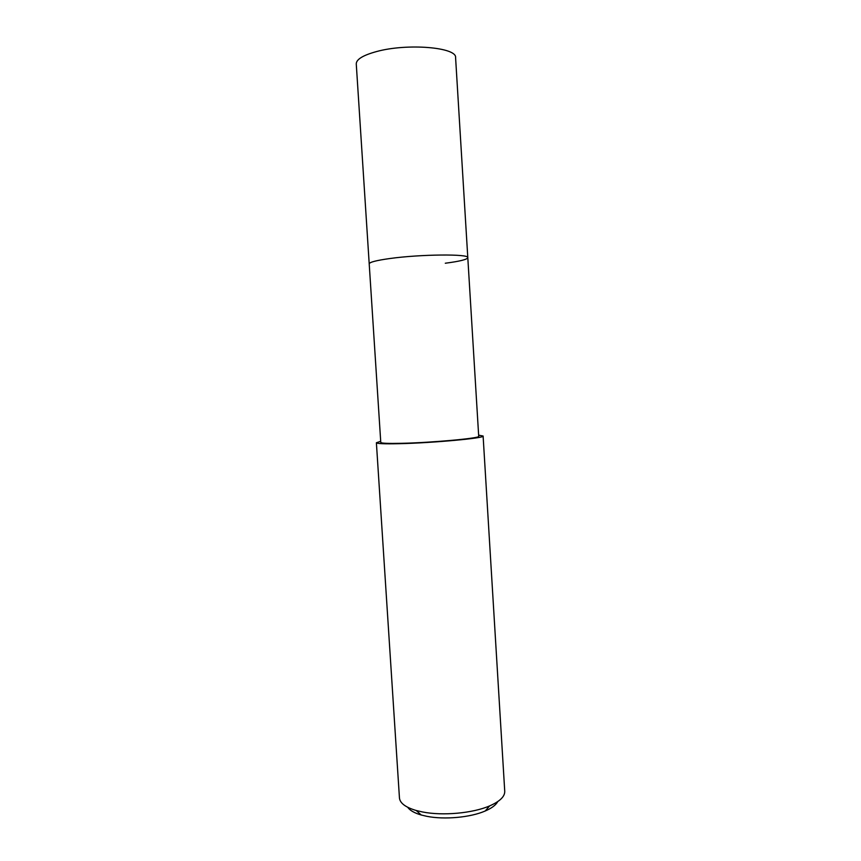 <?xml version="1.0" encoding="UTF-8"?>
<svg xmlns="http://www.w3.org/2000/svg" width="861" height="861" viewBox="0 0 861 861"><rect width="100%" height="100%" fill="white"/><g stroke="black" fill="none" stroke-linecap="round" stroke-linejoin="round"><path stroke-width="1.29" d="M467.803 257.654C469.719 253.812 420.534 254.221 389.785 258.537C376.3 260.42 369.444 262.196 369.208 263.864L380.777 442.446C381.175 443.318 388.117 443.609 401.603 443.318C432.373 442.672 480.955 438.163 478.705 436.29L455.587 57.655C457.126 47.301 407.264 43.05 376.537 51.563C363.062 55.244 356.303 59.355 356.26 63.908L369.208 263.864C369.444 262.196 376.3 260.42 389.785 258.537C420.534 254.221 469.719 253.812 467.803 257.654C467.211 259.495 459.72 261.346 445.298 263.229M478.641 435.16L483.107 436.032C485.615 438.066 432.545 442.995 398.987 443.695C384.329 444.007 376.795 443.695 376.386 442.748L380.702 441.316M376.386 442.748L399.45 797.932C399.945 803.141 405.553 807.338 416.25 810.513L422.59 811.977C442.737 816.002 472.786 813.247 489.64 805.896C499.864 801.408 504.89 796.543 504.74 791.313L483.107 436.032M407.705 807.274C409.911 810.449 414.432 813.032 421.287 815.023L426.819 816.314C444.405 819.855 470.472 817.466 485.206 810.997C491.76 808.167 495.925 805.035 497.712 801.613M421.287 815.023L416.25 810.513M485.206 810.997L489.64 805.896"/></g></svg>
